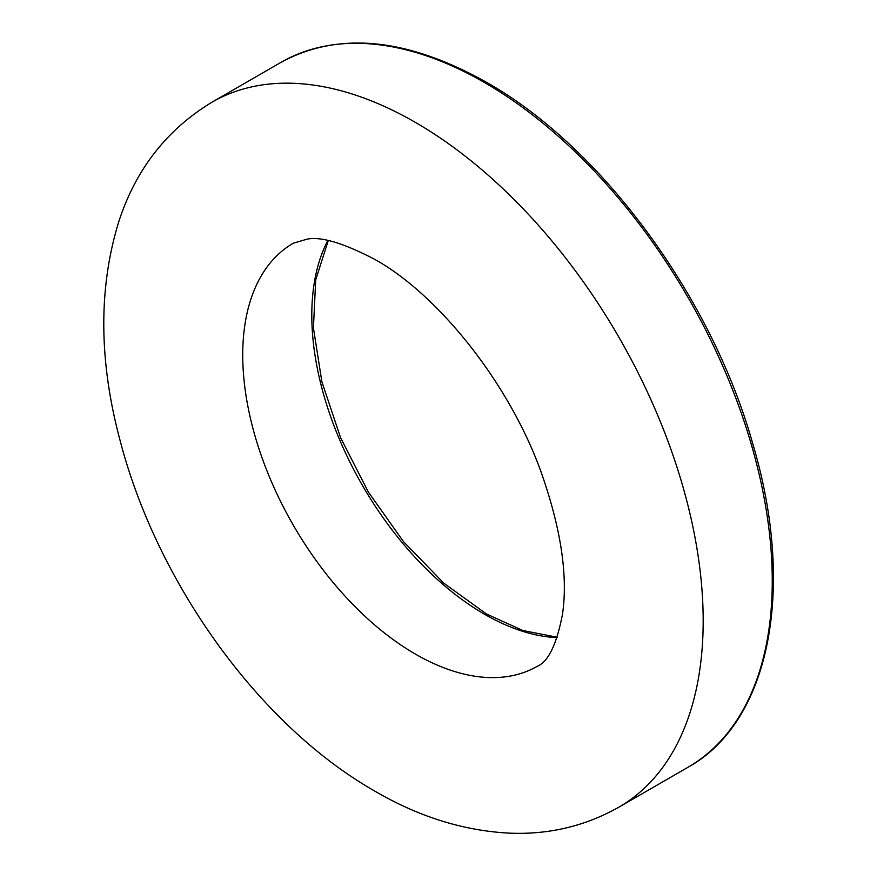 <?xml version="1.0" encoding="UTF-8"?>
<svg xmlns="http://www.w3.org/2000/svg" width="877" height="877" viewBox="0 0 877 877"><rect width="100%" height="100%" fill="white"/><g stroke="black" fill="none" stroke-linecap="round" stroke-linejoin="round"><path stroke-width="1.32" d="M557.103 637.645A244.19 140.989 60 0 1 484.466 614.207A244.19 140.989 60 0 1 327.812 240.517M687.963 767.287A406.994 234.981 -120 0 0 750.35 441.164A406.994 234.981 -120 0 0 484.466 82.515A406.994 234.981 -120 0 0 280.98 62.366L211.905 102.236A406.994 234.981 60 0 1 415.402 122.396A406.994 234.981 60 0 1 681.276 481.034A406.994 234.981 60 0 1 618.899 807.169L687.963 767.287C769.557 722.385 796.108 589.487 752.883 444.157C711.653 296.875 601.282 146.897 486.505 82.317C407.005 37.755 338.489 31.101 280.98 62.366M537.491 666.18A244.19 140.989 60 0 1 415.402 654.089A244.19 140.989 60 0 1 255.876 438.895A244.19 140.989 60 0 1 293.302 243.225L307.169 239.125C321.07 236.351 343.576 243.093 374.698 259.351C437.711 294.124 509.712 383.326 541.613 473.503C561.159 529.489 568.11 576.496 562.442 614.514C556.687 644.288 548.377 661.51 537.491 666.18M557.235 637.239L522.933 630.541L486.505 614.01L443.751 583.128L403.497 541.602L368.351 492.052L340.55 437.612L321.87 381.736L313.429 328.009L315.698 279.916L328.239 240.605M211.905 102.236C166.685 129.664 135.606 169.59 118.68 222.013C98.257 288.588 98.838 361.85 120.434 441.789C157.564 583.38 259.186 725.29 374.698 791.043C418.669 816.75 463.615 830.782 509.515 833.15C548.827 834.783 585.288 826.123 618.899 807.169"/></g></svg>
